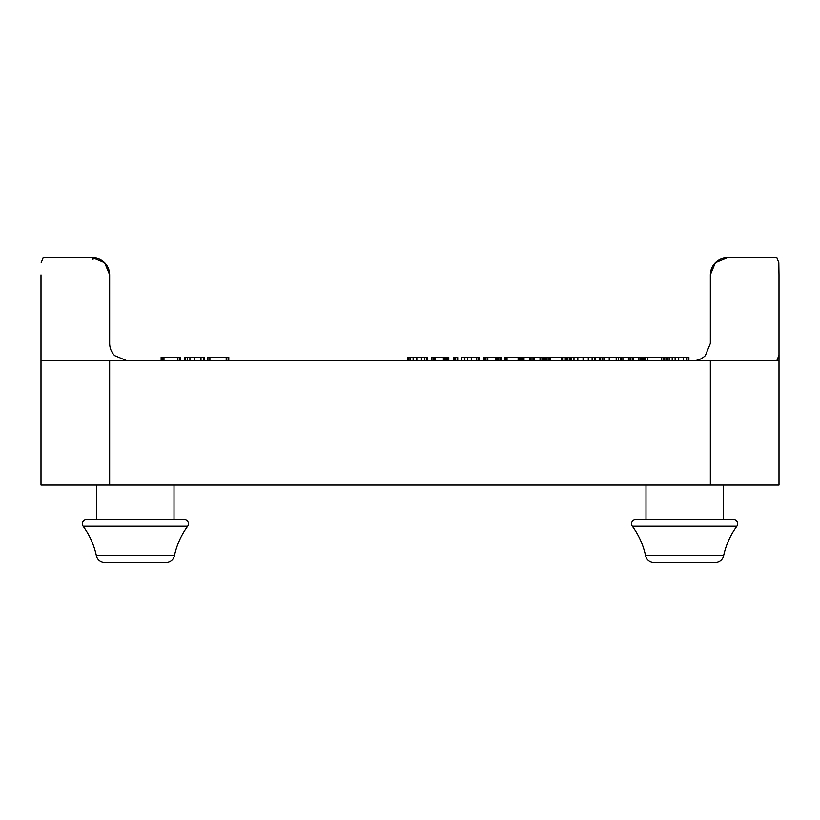 <?xml version="1.0" encoding="UTF-8"?>
<svg xmlns="http://www.w3.org/2000/svg" width="820" height="820" viewBox="0 0 820 820"><rect width="100%" height="100%" fill="white"/><g stroke="black" fill="none" stroke-linecap="round" stroke-linejoin="round"><path stroke-width="1.23" d="M82.287 523.703A4.295 4.295 0 0 1 86.571 519.409A4.295 4.295 0 0 0 83.117 526.245A4.295 4.295 0 0 1 82.287 523.703M174.014 485.091L174.014 519.409L184.223 519.409A4.295 4.295 0 0 1 187.677 526.245A77.234 77.234 0 0 0 174.465 555.56A8.579 8.579 0 0 1 166.081 562.315L104.714 562.315A8.579 8.579 0 0 1 96.329 555.56A77.234 77.234 0 0 0 83.117 526.245L187.677 526.245M631.492 523.703A4.295 4.295 0 0 1 635.777 519.409A4.295 4.295 0 0 0 632.322 526.245A77.234 77.234 0 0 1 645.535 555.56C643.188 544.859 638.78 535.091 632.322 526.245A4.295 4.295 0 0 1 631.492 523.703M645.986 485.091L645.986 519.409L635.777 519.409L733.428 519.409A4.295 4.295 0 0 1 736.883 526.245C730.425 535.091 726.028 544.859 723.67 555.56A8.579 8.579 0 0 1 715.286 562.315L653.919 562.315A8.579 8.579 0 0 1 645.535 555.56A8.579 8.579 0 0 0 653.919 562.315L662.293 562.315L653.919 562.315M733.428 519.409L723.219 519.409L723.219 485.091M96.78 485.091L96.78 519.409L86.571 519.409L184.223 519.409M41 274.843L41 485.091L779 485.091L779 360.656L41 360.656M104.714 562.315L113.088 562.315L104.714 562.315A8.579 8.579 0 0 1 96.329 555.56L174.465 555.56A8.579 8.579 0 0 1 166.081 562.315M645.535 555.56L723.67 555.56A8.579 8.579 0 0 1 715.286 562.315M93.039 259.397A1.712 0.553 -90 0 0 92.486 257.685L104.622 262.707L92.486 257.685C97.129 257.736 101.178 259.417 104.622 262.707C107.891 266.09 109.572 270.139 109.654 274.843L107.902 267.299L104.622 262.707L109.654 274.843L109.654 343.498C109.736 348.203 111.407 352.252 114.677 355.634L126.813 360.656M779 346.829L779 343.498L779 346.829M776.817 360.656L778.815 355.634M693.187 360.656C697.83 360.595 701.879 358.924 705.323 355.634L710.345 343.498L710.345 274.843C710.428 270.139 712.108 266.09 715.378 262.707L727.514 257.685L715.378 262.707C718.822 259.417 722.871 257.736 727.514 257.685L776.817 257.685L778.815 262.707L779 274.843L778.815 262.707M41.184 262.707L43.183 257.685L92.486 257.685M776.817 257.685L727.514 257.685L776.817 257.685M435.276 360.656L435.276 357.223L431.412 357.223L431.412 360.656M448.776 360.656L448.776 357.223L435.276 357.223M448.55 360.656L448.55 357.223M443.353 360.656L443.353 357.223M479.331 360.656L479.331 357.223L461.598 357.223L461.598 360.656M464.837 360.656L464.837 357.223M505.212 357.223L504.71 360.656M520.71 360.656L520.71 357.223L505.058 357.223L505.058 360.656M569.808 360.656L569.808 357.223L542.799 357.223L542.799 360.656M633.419 360.656L633.419 357.223L570.853 357.223L570.853 360.656M666.803 357.223L633.419 357.223M487.818 360.656L487.818 357.223L483.954 357.223L483.954 360.656M501.317 360.656L501.317 357.223L487.818 357.223M501.092 360.656L501.092 357.223M495.895 360.656L495.895 357.223M457.734 360.656L457.734 357.223L453.532 357.223L453.532 360.656L453.532 357.223M427.661 360.656L427.661 357.223L427.661 360.656L427.661 357.223L408.503 357.223L408.503 360.656M409.221 357.223L407.868 357.223L407.868 360.656M663.677 360.656L663.677 357.223M644.489 360.656L644.489 357.223M604.596 360.656L604.596 357.223M599.553 360.656L599.553 357.223M618.536 360.656L618.536 357.223M566.589 360.656L566.589 357.223M561.546 360.656L561.546 357.223M550.661 360.656L550.661 357.223M545.618 360.656L545.618 357.223M534.517 360.656L534.517 357.223L521.438 357.223L521.438 360.656M529.484 360.656L529.484 357.223M542.594 360.656L542.594 357.223L534.517 357.223M595.238 360.656L595.238 357.223M628.386 360.656L628.386 357.223M620.34 360.656L620.34 357.223M641.496 360.656L641.496 357.223L641.506 360.656M688.892 360.656L688.892 357.223L666.701 357.223L666.701 360.656M204.241 360.656L204.241 357.223L184.93 357.223L184.93 360.656M228.79 360.656L228.79 357.223L207.275 357.223L207.275 360.656M161.755 357.223L161.14 357.223L161.14 360.656M180.656 360.656L180.656 357.223L161.55 357.223L161.55 360.656M109.654 343.498L109.654 274.843M710.971 270.292L710.345 274.843L710.345 343.498M710.345 274.843L715.378 262.707L712.098 267.299M709.864 360.656L779 360.656L779 274.843M632.322 526.245L736.883 526.245M434.754 360.656L434.754 357.223M433.36 360.656L433.36 357.223M431.935 360.656L431.935 357.223M447.658 360.656L447.658 357.223M446.316 360.656L446.316 357.223M445.342 360.656L445.342 357.223M444.635 360.656L444.635 357.223M444.009 360.656L444.009 357.223M467.605 360.656L467.605 357.223M471.274 360.656L471.274 357.223M478.716 360.656L478.716 357.223M476.748 360.656L476.748 357.223M520.433 360.656L520.433 357.223M519.593 360.656L519.593 357.223M518.127 360.656L518.127 357.223M507.037 360.656L507.037 357.223M505.54 360.656L505.54 357.223M544.88 360.656L544.88 357.223M543.311 360.656L543.311 357.223M664.784 360.656L664.784 357.223M643.679 360.656L643.679 357.223M643.136 360.656L643.136 357.223M642.46 360.656L642.46 357.223M595.484 360.656L595.484 357.223M569.264 360.656L569.264 357.223M567.686 360.656L567.686 357.223M487.305 360.656L487.305 357.223M485.911 360.656L485.911 357.223M484.476 360.656L484.476 357.223M500.2 360.656L500.2 357.223M498.857 360.656L498.857 357.223M497.883 360.656L497.883 357.223M497.176 360.656L497.176 357.223M496.561 360.656L496.561 357.223M457.15 360.656L457.15 357.223M455.654 360.656L455.654 357.223M454.116 360.656L454.116 357.223M426.943 360.656L426.943 357.223M424.821 360.656L424.821 357.223M421.408 360.656L421.408 357.223M416.847 360.656L416.847 357.223M413.136 360.656L413.136 357.223M410.523 360.656L410.523 357.223M409.006 360.656L409.006 357.223M408.237 360.656L408.237 357.223M663.072 360.656L663.072 357.223M661.279 360.656L661.279 357.223M647.574 360.656L647.574 357.223M645.207 360.656L645.207 357.223M603.889 360.656L603.889 357.223M602.085 360.656L602.085 357.223M600.25 360.656L600.25 357.223M616.199 360.656L616.199 357.223M609.219 360.656L609.219 357.223M565.882 360.656L565.882 357.223M564.047 360.656L564.047 357.223M562.233 360.656L562.233 357.223M549.953 360.656L549.953 357.223M548.119 360.656L548.119 357.223M546.304 360.656L546.304 357.223M533.82 360.656L533.82 357.223M532.016 360.656L532.016 357.223M530.191 360.656L530.191 357.223M523.99 360.656L523.99 357.223M522.063 360.656L522.063 357.223M541.948 360.656L541.948 357.223M540.021 360.656L540.021 357.223M594.459 360.656L594.459 357.223M592.112 360.656L592.112 357.223M588.278 360.656L588.278 357.223M583.061 360.656L583.061 357.223M577.833 360.656L577.833 357.223M573.979 360.656L573.979 357.223M571.643 360.656L571.643 357.223M632.722 360.656L632.722 357.223M630.918 360.656L630.918 357.223M629.094 360.656L629.094 357.223M622.882 360.656L622.882 357.223M620.966 360.656L620.966 357.223M640.851 360.656L640.851 357.223M638.913 360.656L638.913 357.223M686.463 360.656L686.463 357.223M688.308 360.656L688.308 357.223M683.255 360.656L683.255 357.223M678.704 360.656L678.704 357.223M675.126 360.656L675.126 357.223M672.195 360.656L672.195 357.223M669.776 360.656L669.776 357.223M668.095 360.656L668.095 357.223M667.049 360.656L667.049 357.223M203.462 360.656L203.462 357.223M200.992 360.656L200.992 357.223M194.412 360.656L194.412 357.223M189.922 360.656L189.922 357.223M187.237 360.656L187.237 357.223M185.525 360.656L185.525 357.223M228.124 360.656L228.124 357.223M226.197 360.656L226.197 357.223M209.899 360.656L209.899 357.223M207.921 360.656L207.921 357.223M180.328 360.656L180.328 357.223M179.293 360.656L179.293 357.223M177.51 360.656L177.51 357.223M163.969 360.656L163.969 357.223M162.155 360.656L162.155 357.223M109.654 360.656L109.654 485.091M710.345 360.656L710.345 485.091"/></g></svg>
